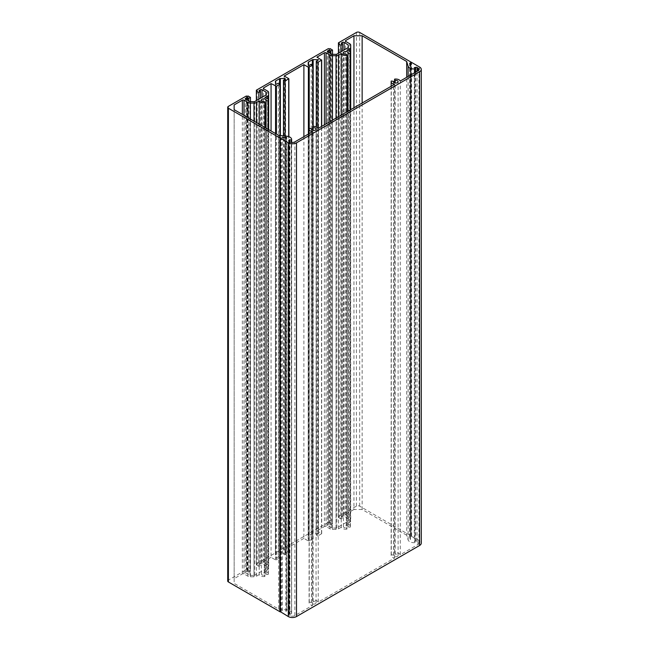 <?xml version="1.0" encoding="UTF-8"?>
<svg xmlns="http://www.w3.org/2000/svg" width="649" height="649" viewBox="0 0 649 649"><rect width="100%" height="100%" fill="white"/><g stroke="black" fill="none" stroke-linecap="round" stroke-linejoin="round"><path stroke-width="0.49" stroke-dasharray="3.25 2.43" d="M284.197 76.03L284.197 549.76L288.878 552.599L285.098 554.919L285.098 136.03M285.098 554.919L283.459 553.97L283.459 135.868M283.459 553.97L285.446 552.826L285.033 552.25L280.352 552.25A1.16 0.673 0 0 0 279.532 552.453L275.736 554.644A1.16 0.673 0 0 0 275.395 555.114L275.395 81.393M275.395 555.114L275.687 84.5M275.687 558.221L278.372 556.907L278.372 83.186M278.372 556.907L280.011 557.856L280.011 135.519M280.011 557.856L275.582 559.941L271.071 557.337L271.071 130.984M271.071 557.337L263.681 561.596A1.16 0.673 0 0 0 263.34 562.075A1.16 0.673 0 0 0 263.681 562.545L267.639 564.825A3.48 2.012 180 0 1 268.654 566.253L268.654 92.523M268.654 566.253L268.654 129.589M268.654 568.313A3.48 2.012 180 0 1 267.639 569.741L264.881 571.331L264.881 97.601M264.881 571.331A4.64 2.677 180 0 1 268.321 573.919A4.64 2.677 180 0 1 268.167 574.608L268.167 129.305M268.167 574.608L265.928 574.26L265.928 128.015M265.928 574.26A2.32 1.339 0 0 0 266.001 573.919A2.32 1.339 0 0 0 263.681 572.572A2.32 1.339 0 0 0 261.36 573.919A2.32 1.339 0 0 0 264.281 575.209L264.281 101.487M264.281 575.209L264.881 576.507L264.881 127.415M264.881 576.507A4.64 2.677 180 0 1 259.202 574.608L259.202 124.129M259.202 574.608L256.444 576.198A3.48 2.012 180 0 1 253.986 576.783L250.409 576.783A3.48 2.012 180 0 1 247.942 576.198L243.992 573.919A1.16 0.673 0 0 0 242.353 573.919L234.143 578.657L234.143 109.665L234.143 583.386L278.681 609.103L278.681 135.381M234.143 578.657L234.143 583.386M278.681 609.103L286.842 609.938A5.8 3.35 180 0 1 291.636 613.232A5.8 3.35 180 0 1 291.571 613.735L291.571 142.407M291.571 613.735L291.223 142.35M291.223 613.881L289.722 613.832L289.722 141.75M289.292 613.475L289.292 141.506L289.292 613.475A3.48 2.012 180 0 1 288.837 614.254A1.16 0.673 0 0 0 288.675 614.595A1.16 0.673 0 0 0 289.016 615.065L289.941 615.601A3.48 2.012 0 0 0 294.865 615.601L312.534 605.403A4.64 2.677 180 0 1 309.094 602.816A4.64 2.677 180 0 1 309.248 602.118L311.496 602.467A2.32 1.339 0 0 0 311.415 602.816A2.32 1.339 0 0 0 313.735 604.154A2.32 1.339 0 0 0 316.055 602.816A2.32 1.339 0 0 0 313.134 601.518L312.534 600.228A4.64 2.677 180 0 1 318.221 602.118L394.584 558.026A4.64 2.677 180 0 1 391.144 555.439A4.64 2.677 180 0 1 391.298 554.749L393.545 555.09A2.32 1.339 0 0 0 393.464 555.439A2.32 1.339 0 0 0 395.785 556.777A2.32 1.339 0 0 0 398.105 555.439A2.32 1.339 0 0 0 395.184 554.149L394.584 552.851A4.64 2.677 180 0 1 400.271 554.749L417.94 544.543A3.48 2.012 0 0 0 418.962 543.124A3.48 2.012 0 0 0 417.94 541.704L417.015 541.169A1.16 0.673 0 0 0 415.603 541.063A3.48 2.012 180 0 1 414.249 541.331L414.249 67.61M289.722 613.832L289.292 613.508M286.444 611.253L285.836 611.228A3.48 2.012 180 0 1 286.444 611.253L286.444 137.531M280.944 611.326L280.944 137.596M280.238 611.715L280.336 137.945M227.718 581.017A2.32 1.339 180 0 1 228.399 580.076L246.369 569.7L246.369 95.979M246.369 569.7L247.172 570.163L247.172 96.441M247.172 570.163L247.991 569.692L247.991 95.963M247.991 569.692L250.457 571.112L250.457 101.625M250.457 571.112L248.81 572.061L248.81 100.976M248.81 572.061L247.585 571.347L245.614 572.012A1.16 0.673 0 0 0 245.273 572.483A1.16 0.673 0 0 0 245.614 572.962L245.614 572.012M245.614 572.962L249.979 575.339L249.979 101.617M249.979 575.339L253.97 575.436L253.97 101.715M253.97 575.436A1.16 0.673 0 0 0 254.789 575.241L265.976 568.784A1.16 0.673 0 0 0 266.317 568.305L266.317 94.584M266.317 568.305L266.317 92.515M266.317 566.236A1.16 0.673 0 0 0 265.976 565.766L262.026 563.486A1.16 0.673 0 0 0 260.387 563.486L259.065 564.387L260.468 565.328L260.468 98.242M260.468 565.328L258.821 566.277L258.821 99.183M258.821 566.277L256.363 564.857L256.363 100.611M256.363 564.857L257.182 564.387L257.182 90.657M257.182 564.387L256.363 563.908L256.363 91.136M256.363 563.908L328.402 522.315L328.402 48.594M328.402 522.315L329.221 522.794L329.221 49.064M329.221 522.794L330.041 522.315L330.041 48.594M330.041 522.315L332.507 523.735L332.507 54.338M332.507 523.735L330.868 524.684L330.868 53.713M330.868 524.684L330.041 524.214A1.16 0.673 0 0 0 328.402 524.214L327.664 524.635A1.16 0.673 0 0 0 327.323 525.114A1.16 0.673 0 0 0 327.664 525.585L331.615 527.872A1.16 0.673 0 0 0 332.442 528.067L336.02 528.067A1.16 0.673 0 0 0 336.839 527.872L348.026 521.407A1.16 0.673 0 0 0 348.367 520.936L348.367 47.215M348.367 520.936L348.197 47.564M348.197 518.632L344.075 516.109L344.075 49.965M344.075 516.109A1.16 0.673 0 0 0 342.437 516.109L341.699 516.539A1.16 0.673 0 0 0 341.358 517.01A1.16 0.673 0 0 0 341.699 517.488L342.534 517.967L342.534 50.857M342.534 517.967L340.895 518.916L340.895 51.806M340.895 518.916L338.429 517.496L338.429 53.226M338.429 517.496L339.249 517.026L339.249 43.296M339.249 517.026L338.429 516.547L338.429 43.775M338.429 516.547L356.398 506.171A2.32 1.339 180 0 1 359.684 506.171L411.231 536.017L411.125 62.434M410.525 536.512L410.03 536.796A1.16 0.673 0 0 0 409.689 537.267A1.16 0.673 0 0 0 409.706 537.388L410.411 539.684A3.48 2.012 180 0 1 410.355 539.335L410.525 62.783M410.411 539.684L410.411 65.963M414.249 541.331L414.873 541.574L414.873 67.853M414.873 541.574L414.962 72.542M414.962 542.442L414.703 72.688M414.703 542.645A5.8 3.35 180 0 1 408.124 539.919L406.68 535.206L406.68 77.32M406.68 535.206L362.142 509.489L362.142 103.037M362.142 509.489L353.94 509.489L353.94 107.775M353.94 509.489L345.73 514.227A1.16 0.673 0 0 0 345.398 514.698A1.16 0.673 0 0 0 345.73 515.176L349.689 517.456A3.48 2.012 180 0 1 350.703 518.875L350.703 45.154M350.703 518.875L350.703 109.64M350.703 520.944A3.48 2.012 180 0 1 349.689 522.364L346.931 523.954L346.931 50.233M346.931 523.954A4.64 2.677 180 0 1 350.379 526.542A4.64 2.677 180 0 1 350.217 527.239L350.217 109.916M350.217 527.239L347.978 526.891L347.978 111.214M347.978 526.891A2.32 1.339 0 0 0 348.051 526.542A2.32 1.339 0 0 0 345.73 525.203A2.32 1.339 0 0 0 343.41 526.542A2.32 1.339 0 0 0 346.331 527.84L346.331 54.11M346.331 527.84L346.931 529.13L346.931 111.815M346.931 529.13A4.64 2.677 180 0 1 341.252 527.239L341.252 115.1M341.252 527.239L338.502 528.83A3.48 2.012 180 0 1 336.036 529.414L332.458 529.414A3.48 2.012 180 0 1 329.992 528.83L326.041 526.542A1.16 0.673 0 0 0 324.403 526.542L317.012 530.809L317.012 57.08M317.012 530.809L321.701 533.648L317.921 535.969L317.921 127.926M317.921 535.969L316.274 535.019L316.274 126.847M316.274 535.019L318.554 533.47L318.554 59.749M318.554 533.47L313.167 533.308L313.167 126.425M313.167 533.308A1.16 0.673 0 0 0 312.347 533.502L308.551 535.693A1.16 0.673 0 0 0 308.21 536.163L308.21 65.143L308.21 538.873L309.208 539.108L311.187 537.964L311.187 64.235M308.21 536.163L308.21 538.873M311.187 537.964L312.834 538.905L312.834 126.458M312.834 538.905L308.397 540.99L303.886 538.386L303.886 136.671M303.886 538.386L284.197 549.76M410.355 539.335L410.355 65.784M411.125 536.163L419.579 540.755A5.8 3.35 180 0 1 421.282 543.124M312.534 605.403L312.534 131.674M309.248 602.118L309.248 128.397M311.496 602.467L311.496 129.435M313.134 601.518L313.134 130.384M312.534 600.228L312.534 130.238M318.221 602.118L318.221 128.397M394.584 558.026L394.584 84.305M391.298 554.749L391.298 81.02M393.545 555.09L393.545 82.066M395.184 554.149L395.184 83.007M394.584 552.851L394.584 82.861M400.271 554.749L400.271 81.02M410.355 536.747L410.355 63.018L410.355 536.747M288.708 552.364L288.708 78.634M288.708 552.834L288.708 136.598M285.446 552.826L285.446 79.105M285.033 552.25L285.033 79.34M280.352 552.25L280.352 135.552M279.532 552.453L279.532 83.851M275.736 554.644L275.736 84.475M276.401 559.941L276.401 134.059M275.582 559.941L275.582 133.589M263.681 561.596L263.681 562.545M267.639 564.825L267.639 91.103M267.639 569.741L267.639 98.786M256.444 576.198L256.444 122.539M253.986 576.783L253.986 121.12M250.409 576.783L250.409 119.051M247.942 576.198L247.942 117.631M243.992 573.919L243.992 115.352M242.353 573.919L242.353 114.402M286.842 609.938L286.842 136.209M282.461 610.847L282.461 137.499M228.399 580.076L228.399 106.347M247.585 571.347L247.585 100.311M246.766 571.347L246.766 99.857M254.789 575.241L254.789 101.52M265.976 568.784L265.976 565.766M262.026 563.486L262.026 97.342M260.387 563.486L260.387 91.558M259.235 564.143L259.235 564.622M330.041 524.214L330.041 53.234M328.402 524.214L328.402 52.285M327.664 524.635L327.664 525.585M331.615 527.872L331.615 54.143M332.442 528.067L332.442 54.338M336.02 528.067L336.02 54.338M336.839 527.872L336.839 54.143M348.026 521.407L348.026 47.685M342.437 516.109L342.437 44.189M341.699 516.539L341.699 517.488M356.398 506.171L356.398 32.45M359.684 506.171L359.684 32.45M411.125 535.879L411.125 62.15M410.03 536.796L410.03 64.713M409.706 537.388L409.706 63.659M408.124 539.919L408.124 76.485M345.73 514.227L345.73 515.176M349.689 517.456L349.689 43.734M349.689 522.364L349.689 51.417M338.502 528.83L338.502 116.682M336.036 529.414L336.036 118.11M332.458 529.414L332.458 120.17M329.992 528.83L329.992 121.598M326.041 526.542L326.041 123.878M324.403 526.542L324.403 124.827M321.531 533.413L321.531 59.692M321.531 533.884L321.531 126.482M312.347 533.502L312.347 64.908M308.551 535.693L308.551 65.452M309.208 539.108L309.208 65.387M309.224 540.99L309.224 128.461M308.397 540.99L308.397 134.059M415.603 541.063L415.603 72.169M288.837 614.254L288.837 141.214M285.836 611.228L285.836 137.499M289.016 615.065L289.016 141.344M289.941 615.601L289.941 141.88M294.865 615.601L294.865 141.88M417.94 544.543L417.94 541.704M417.015 541.169L417.015 71.358M411.62 536.163L411.62 62.434M419.579 540.755L419.579 67.034M281.35 611.228L281.35 137.499M288.878 552.599L288.878 136.655M285.609 552.591L285.609 78.862M263.34 562.075L263.34 88.345M268.321 573.919L268.321 129.402M266.001 573.919L266.001 100.189M261.36 573.919L261.36 100.189M291.636 613.232L291.636 142.415M245.273 572.483L245.273 98.762M259.065 564.387L259.065 90.657M327.323 525.114L327.323 51.385M341.358 517.01L341.358 43.288M411.231 536.017L411.231 62.393M409.689 537.267L409.689 63.545M345.398 514.698L345.398 40.976M350.379 526.542L350.379 109.827M348.051 526.542L348.051 52.82M343.41 526.542L343.41 52.82M321.701 533.648L321.701 126.385M288.675 614.595L288.675 140.874M309.094 602.816L309.094 133.662M316.055 602.816L316.055 129.086M311.415 602.816L311.415 129.086M391.144 555.439L391.144 86.293M398.105 555.439L398.105 81.717M393.464 555.439L393.464 81.717M418.962 543.124L418.962 69.402"/><path stroke-width="0.97" d="M288.708 78.634L284.197 76.03L303.886 64.665L308.397 67.269L312.834 65.184L311.187 64.235L309.208 65.387L308.21 65.143L308.21 62.442A1.16 0.673 180 0 1 308.551 61.971L312.347 59.781A1.16 0.673 180 0 1 313.167 59.578L318.554 59.749L316.274 61.298L317.921 62.247L321.531 60.162L317.012 57.08L324.403 52.82A1.16 0.673 180 0 1 326.041 52.82L329.992 55.1A3.48 2.012 0 0 0 332.458 55.692L336.036 55.692A3.48 2.012 0 0 0 338.502 55.1L341.252 53.51A4.64 2.677 0 0 0 346.931 55.408L346.331 54.11A2.32 1.339 180 0 1 343.41 52.82A2.32 1.339 180 0 1 345.73 51.482A2.32 1.339 180 0 1 348.051 52.82A2.32 1.339 180 0 1 347.978 53.169L350.217 53.51A4.64 2.677 0 0 0 350.379 52.82A4.64 2.677 0 0 0 346.931 50.233L349.689 48.643A3.48 2.012 0 0 0 350.703 47.223L350.703 45.154A3.48 2.012 0 0 0 349.689 43.734L345.73 41.447A1.16 0.673 180 0 1 345.398 40.976A1.16 0.673 180 0 1 345.73 40.506L353.94 35.768L362.142 35.768L406.68 61.485L408.124 66.19A5.8 3.35 0 0 0 414.703 68.924L414.873 67.853L414.249 67.61A3.48 2.012 0 0 0 415.603 67.342A1.16 0.673 180 0 1 417.015 67.447L417.94 67.983A3.48 2.012 180 0 1 418.962 69.402A3.48 2.012 180 0 1 417.94 70.822L400.271 81.02A4.64 2.677 0 0 0 394.584 79.129L395.184 80.419A2.32 1.339 180 0 1 398.105 81.717A2.32 1.339 180 0 1 395.785 83.056A2.32 1.339 180 0 1 393.464 81.717A2.32 1.339 180 0 1 393.545 81.368L391.298 81.02A4.64 2.677 0 0 0 391.144 81.717A4.64 2.677 0 0 0 394.584 84.305L318.221 128.397A4.64 2.677 0 0 0 312.534 126.498L313.134 127.796A2.32 1.339 180 0 1 316.055 129.086A2.32 1.339 180 0 1 313.735 130.425A2.32 1.339 180 0 1 311.415 129.086A2.32 1.339 180 0 1 311.496 128.745L309.248 128.397A4.64 2.677 0 0 0 309.094 129.086A4.64 2.677 0 0 0 312.534 131.674L294.865 141.88A3.48 2.012 180 0 1 289.941 141.88L289.016 141.344A1.16 0.673 180 0 1 288.675 140.874A1.16 0.673 180 0 1 288.837 140.533A3.48 2.012 0 0 0 289.292 139.746L291.571 140.014A5.8 3.35 0 0 0 291.636 139.511A5.8 3.35 0 0 0 286.842 136.209L278.681 135.381L234.143 109.665L234.143 104.927L242.353 100.189A1.16 0.673 180 0 1 243.992 100.189L247.942 102.477A3.48 2.012 0 0 0 250.409 103.061L253.986 103.061A3.48 2.012 0 0 0 256.444 102.477L259.202 100.887A4.64 2.677 0 0 0 264.881 102.777L264.281 101.487A2.32 1.339 180 0 1 261.36 100.189A2.32 1.339 180 0 1 263.681 98.851A2.32 1.339 180 0 1 266.001 100.189A2.32 1.339 180 0 1 265.928 100.538L268.167 100.887A4.64 2.677 0 0 0 268.321 100.189A4.64 2.677 0 0 0 264.881 97.601L267.639 96.011A3.48 2.012 0 0 0 268.654 94.592L268.654 92.523A3.48 2.012 0 0 0 267.639 91.103L263.681 88.824A1.16 0.673 180 0 1 263.34 88.345A1.16 0.673 180 0 1 263.681 87.875L271.071 83.607L276.401 86.22L280.011 84.135L278.372 83.186L275.687 84.5L275.395 81.393A1.16 0.673 180 0 1 275.736 80.914L279.532 78.724A1.16 0.673 180 0 1 280.352 78.529L285.033 78.529L285.446 79.105L283.459 80.249L285.098 81.198L288.708 78.634M285.098 136.03L285.098 81.198M283.459 135.868L283.459 80.249M280.011 135.519L280.011 84.135M271.071 130.984L271.071 83.607M268.654 129.589L268.654 94.592M268.167 129.305L268.167 100.887M265.928 128.015L265.928 100.538M264.881 127.415L264.881 102.777M259.202 124.129L259.202 100.887M234.143 109.665L234.143 104.927M291.571 142.407L291.571 140.014M291.223 142.35L291.223 140.16M289.722 141.75L289.722 140.111M282.461 137.126L286.444 137.531A3.48 2.012 0 0 0 285.836 137.499L282.461 137.499M279.849 137.945L288.302 142.829A5.8 3.35 0 0 0 296.504 142.829L419.579 71.771A5.8 3.35 0 0 0 421.282 69.402A5.8 3.35 0 0 0 419.579 67.034L359.684 32.45A2.32 1.339 0 0 0 356.398 32.45L338.429 42.826L339.249 43.296L338.429 43.775L340.895 45.195L342.534 44.246L341.699 43.759A1.16 0.673 180 0 1 341.358 43.288A1.16 0.673 180 0 1 341.699 42.818L342.437 42.388A1.16 0.673 180 0 1 344.075 42.388L348.197 44.911L348.367 47.215A1.16 0.673 180 0 1 348.026 47.685L336.839 54.143A1.16 0.673 180 0 1 336.02 54.338L332.442 54.338A1.16 0.673 180 0 1 331.615 54.143L327.664 51.863A1.16 0.673 180 0 1 327.323 51.385A1.16 0.673 180 0 1 327.664 50.914L328.402 50.492A1.16 0.673 180 0 1 330.041 50.492L330.868 50.963L332.507 50.014L330.041 48.594L329.221 49.064L328.402 48.594L256.363 90.187L257.182 90.657L256.363 91.136L258.821 92.556L260.468 91.606L259.065 90.657L260.387 89.757A1.16 0.673 180 0 1 262.026 89.757L265.976 92.044A1.16 0.673 180 0 1 266.317 92.515L266.317 94.584A1.16 0.673 180 0 1 265.976 95.054L254.789 101.52A1.16 0.673 180 0 1 253.97 101.715L249.979 101.617L245.614 99.232A1.16 0.673 180 0 1 245.273 98.762A1.16 0.673 180 0 1 245.614 98.283L247.585 97.626L248.81 98.332L250.457 97.382L247.991 95.963L247.172 96.441L246.369 95.979L228.399 106.347A2.32 1.339 0 0 0 227.718 107.296A2.32 1.339 0 0 0 228.399 108.245L279.849 137.945L279.849 611.674L228.399 581.966A2.32 1.339 180 0 1 227.718 581.017L227.718 107.296M250.457 101.625L250.457 97.382M248.81 100.976L248.81 98.332M260.468 98.242L260.468 91.606M258.821 99.183L258.821 92.556M256.363 100.611L256.363 90.187M332.507 54.338L332.507 50.014M330.868 53.713L330.868 50.963M348.197 47.564L348.197 44.911M344.075 49.965L344.075 42.388M342.534 50.857L342.534 44.246M340.895 51.806L340.895 45.195M338.429 53.226L338.429 42.826M410.03 63.075L410.525 62.783L410.355 65.614A3.48 2.012 0 0 0 410.411 65.963L409.706 63.659A1.16 0.673 180 0 1 409.689 63.545A1.16 0.673 180 0 1 410.03 63.075L410.03 64.713M414.962 72.542L414.962 68.721M414.703 72.688L414.703 68.924M406.68 77.32L406.68 61.485M362.142 103.037L362.142 35.768M353.94 107.775L353.94 35.768M350.703 109.64L350.703 47.223M350.217 109.916L350.217 53.51M347.978 111.214L347.978 53.169M346.931 111.815L346.931 55.408M341.252 115.1L341.252 53.51M317.921 127.926L317.921 62.247M316.274 126.847L316.274 61.298M313.167 126.425L313.167 59.578M308.21 65.143L308.21 62.442M312.834 126.458L312.834 65.184M303.886 136.671L303.886 64.665M421.282 69.402L421.282 543.124A5.8 3.35 180 0 1 419.579 545.493L296.504 616.55A5.8 3.35 180 0 1 288.302 616.55L280.336 611.674M311.496 129.435L311.496 128.745M313.134 130.384L313.134 127.796M312.534 130.238L312.534 126.498M393.545 82.066L393.545 81.368M395.184 83.007L395.184 80.419M394.584 82.861L394.584 79.129M288.708 136.598L288.708 79.113M285.033 79.34L285.033 78.529M280.352 135.552L280.352 78.529M279.532 83.851L279.532 78.724M275.736 84.475L275.736 80.914M276.401 134.059L276.401 86.22M275.582 133.589L275.582 86.22M263.681 88.824L263.681 87.875M267.639 98.786L267.639 96.011M256.444 122.539L256.444 102.477M253.986 121.12L253.986 103.061M250.409 119.051L250.409 103.061M247.942 117.631L247.942 102.477M243.992 115.352L243.992 100.189M242.353 114.402L242.353 100.189M228.399 581.966L228.399 108.245M247.585 100.311L247.585 97.626M246.766 99.857L246.766 97.626M245.614 99.232L245.614 98.283M265.976 95.054L265.976 92.044M262.026 97.342L262.026 89.757M260.387 91.558L260.387 89.757M259.235 90.892L259.235 90.422M330.041 53.234L330.041 50.492M328.402 52.285L328.402 50.492M327.664 51.863L327.664 50.914M342.437 44.189L342.437 42.388M341.699 43.759L341.699 42.818M408.124 76.485L408.124 66.19M345.73 41.447L345.73 40.506M349.689 51.417L349.689 48.643M338.502 116.682L338.502 55.1M336.036 118.11L336.036 55.692M332.458 120.17L332.458 55.692M329.992 121.598L329.992 55.1M326.041 123.878L326.041 52.82M324.403 124.827L324.403 52.82M321.531 126.482L321.531 60.162M312.347 64.908L312.347 59.781M308.551 65.452L308.551 61.971M309.224 128.461L309.224 67.269M308.397 134.059L308.397 67.269M415.603 72.169L415.603 67.342M288.837 141.214L288.837 140.533M417.94 70.822L417.94 67.983M417.015 71.358L417.015 67.447M419.579 545.493L419.579 71.771M296.504 616.55L296.504 142.829M288.302 616.55L288.302 142.829M280.336 611.958L280.336 138.229M288.878 136.655L288.878 78.878M268.321 129.402L268.321 100.189M291.636 142.415L291.636 139.511M350.379 109.827L350.379 52.82M321.701 126.385L321.701 59.927M309.094 133.662L309.094 129.086M391.144 86.293L391.144 81.717M280.238 611.812L280.238 138.091"/></g></svg>
